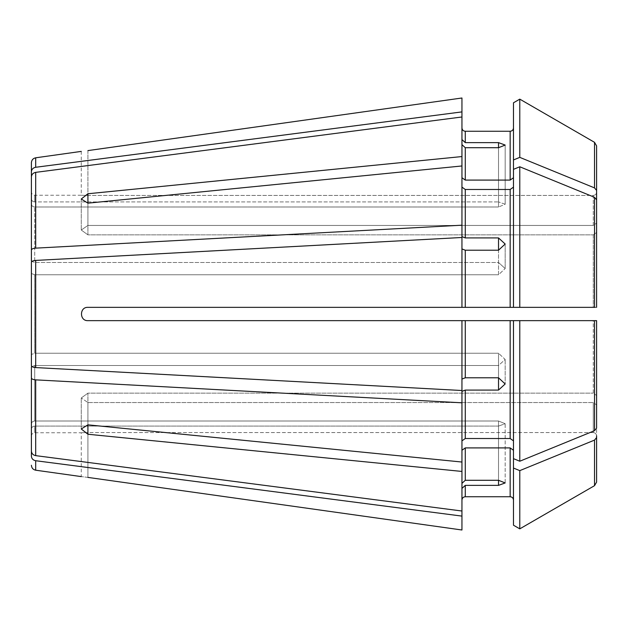 <?xml version="1.0" encoding="UTF-8"?>
<svg xmlns="http://www.w3.org/2000/svg" width="628" height="628" viewBox="0 0 628 628"><rect width="100%" height="100%" fill="white"/><g stroke="black" fill="none" stroke-linecap="round" stroke-linejoin="round"><path stroke-width="0.47" stroke-dasharray="3.14 2.35" d="M498.522 237.926L498.522 262.48L34.728 262.48L31.4 261.209L31.4 203.919L31.4 250.03C31.604 248.994 33.033 248.358 35.694 248.139L461.949 225.193L461.949 236.654L465.277 237.926L498.522 237.926L505.171 244.025L505.171 268.556L498.522 262.48L505.171 268.556L505.171 244.025L498.522 250.211L498.522 274.766L505.171 268.556L498.522 274.766L34.728 274.766L31.4 273.494L31.4 354.506L31.4 273.494L31.4 354.506L34.728 353.234L498.522 353.234L498.522 377.789L505.171 383.975L505.171 359.444L505.171 383.975L498.522 390.074L498.522 365.52L505.171 359.444L498.522 353.234L34.728 353.234L34.728 274.766L34.728 353.234L31.4 354.506L31.4 365.684C31.604 366.721 33.033 367.349 35.694 367.576L461.949 390.514L461.949 320.649L461.949 390.514L461.949 379.061L465.277 377.789L498.522 377.789L498.522 353.234L505.171 359.444L498.522 365.52L34.728 365.52L34.728 421.003L34.728 365.52L31.4 366.791L31.4 377.97C31.604 379.006 33.033 379.642 35.694 379.861L461.949 402.807L461.949 462.035L87.92 424.842L81.271 428.979L87.92 434.246L87.92 402.548L81.271 397.971L87.92 402.548L593.272 402.548L87.92 402.548L87.92 424.842L87.92 393.144L81.271 397.971L87.92 393.144L593.272 393.144L87.92 393.144L87.92 424.842M461.949 471.44L461.949 511.019L461.949 450.268L461.949 471.44L87.92 434.246M35.694 455.638L461.949 511.019L461.949 483.356L465.277 480.287L498.522 480.287L498.522 421.003L34.728 421.003C32.703 421.192 31.596 422.212 31.4 424.081L31.4 451.069C31.604 453.565 33.033 455.088 35.694 455.638L35.694 379.861M519.788 461.227L594.52 430.698L596.6 428.147L596.6 395.499L593.272 393.144L593.272 320.649L519.788 320.649L519.788 461.227L513.484 458.644L513.484 320.649L510.156 320.649L513.484 320.649L513.484 458.644L513.484 320.649L596.6 320.649L87.92 320.649C79.348 321.057 79.34 306.943 87.92 307.351C79.364 306.911 79.348 321.081 87.92 320.649L461.949 320.649L461.949 379.061M513.484 169.356L513.484 307.351L596.6 307.351L596.6 199.853L594.52 197.302L519.788 166.773L513.484 169.356L513.484 177.732L510.156 180.087L465.277 180.087L461.949 177.732L461.949 165.965L87.92 203.158L87.92 225.452L81.271 230.029L87.92 225.452L593.272 225.452L87.92 225.452L87.92 193.754L81.271 199.021L87.92 203.158L87.92 234.856L81.271 230.029L87.92 234.856L593.272 234.856L87.92 234.856L87.92 203.158M498.522 142.627L498.522 201.91L34.728 201.91C32.703 201.721 31.596 200.693 31.4 198.833L31.4 171.844C31.604 169.34 33.033 167.817 35.694 167.276L461.949 111.894L461.949 139.557L465.277 142.627L498.522 142.627L505.171 145.06L505.171 204.281L498.522 206.997L505.171 204.281L498.522 201.91L505.171 204.281L505.171 145.06L498.522 147.713L465.277 147.713L465.277 180.087M513.484 102.788L513.484 127.931C513.288 129.949 512.181 131.064 510.156 131.26L465.277 131.26C463.252 131.056 462.145 129.949 461.949 127.931L461.949 111.894M498.522 390.074L465.277 390.074L465.277 438.517L461.949 440.864L461.949 462.035L461.949 391.346L465.277 390.074M461.949 402.807L461.949 440.864M596.6 192.097C596.404 194.115 595.297 195.23 593.272 195.426C595.297 195.23 596.404 194.115 596.6 192.097L596.6 145.916L596.6 223.097L593.272 225.452L593.272 195.426L87.92 195.426C79.348 195.23 79.348 195.23 87.92 195.426C79.348 195.23 79.348 195.23 87.92 195.426L593.272 195.426L593.272 225.452L596.6 223.097L596.6 190.449L594.52 187.898L519.788 157.369L519.788 99.145M31.4 203.919C31.596 205.788 32.703 206.808 34.728 206.997L498.522 206.997L498.522 147.713L498.522 206.997L34.728 206.997C32.703 206.808 31.596 205.788 31.4 203.919L31.4 176.931C31.604 174.435 33.033 172.912 35.694 172.362L461.949 116.981L461.949 177.732L461.949 156.56L87.92 193.754M513.484 159.952L519.788 157.369M513.484 440.864L510.156 438.517L465.277 438.517M593.272 432.574L87.92 432.574C79.348 432.77 79.348 432.77 87.92 432.574C79.348 432.77 79.348 432.77 87.92 432.574L593.272 432.574L593.272 402.548L593.272 432.574C595.289 432.77 596.396 433.877 596.6 435.903C596.396 433.877 595.289 432.77 593.272 432.574M596.6 482.084L596.6 404.903L593.272 402.548L596.6 404.903L596.6 482.084L596.6 435.903M519.788 528.855L519.788 470.631L513.484 468.048L513.484 500.069C513.28 498.043 512.173 496.936 510.156 496.74L465.277 496.74C463.26 496.936 462.145 498.043 461.949 500.069L461.949 530.001L461.949 488.443L465.277 485.373L465.277 496.74M596.6 428.147L596.6 320.649L596.6 395.499L593.272 393.144L593.272 320.649M510.156 438.517L510.156 320.649L461.949 320.649M519.788 470.631L594.52 440.102L596.6 437.551M513.484 458.644L513.484 450.268L510.156 447.913L465.277 447.913L461.949 450.268L461.949 462.035M498.522 485.373L498.522 426.09L498.522 480.287L505.171 482.94L505.171 423.719L498.522 421.003L505.171 423.719L498.522 426.09L505.171 423.719L505.171 482.94L498.522 485.373L465.277 485.373M31.4 429.167C31.596 427.307 32.703 426.279 34.728 426.09C32.703 426.279 31.596 427.307 31.4 429.167L31.4 456.156C31.604 458.66 33.033 460.183 35.694 460.724L461.949 516.106M87.92 477.406C79.356 476.346 79.356 476.346 87.92 477.406L87.92 432.574L87.92 477.406M596.6 232.501L596.6 307.351L593.272 307.351L593.272 234.856L596.6 232.501L593.272 234.856L593.272 307.351L87.92 307.351L461.949 307.351L461.949 237.486L461.949 248.939L465.277 250.211L465.277 307.351L461.949 307.351M31.4 162.738L31.4 171.844M461.949 127.931L461.949 97.999M461.949 177.732L461.949 156.56M513.484 187.136L513.484 307.351L513.484 187.136L510.156 189.483L465.277 189.483L461.949 187.136L461.949 236.654L461.949 165.965L461.949 225.193M31.4 176.931L31.4 250.03M465.277 250.211L498.522 250.211L498.522 274.766L34.728 274.766L31.4 273.494L31.4 262.316C31.604 261.279 33.033 260.651 35.694 260.424L461.949 237.486L461.949 248.939M461.949 116.981L461.949 139.557M510.156 189.483L510.156 307.351L513.484 307.351L87.92 307.351C79.348 306.943 79.34 321.057 87.92 320.649L465.277 320.649L465.277 377.789M461.949 144.644L465.277 147.713M31.4 261.209L34.728 262.48L34.728 206.997L34.728 262.48L498.522 262.48L498.522 250.211M461.949 450.268L461.949 483.356M31.4 424.081L31.4 366.791L31.4 424.081C31.596 422.212 32.703 421.192 34.728 421.003L498.522 421.003L498.522 480.287M31.4 366.791L34.728 365.52L498.522 365.52L498.522 377.789M461.949 187.136L461.949 165.965M461.949 511.019L461.949 488.443M461.949 500.069L461.949 530.001M513.484 525.212L513.484 500.069M498.522 147.713L498.522 201.91L34.728 201.91L34.728 195.245L34.728 201.91C32.703 201.721 31.596 200.693 31.4 198.833M513.484 468.048L513.484 450.268M510.156 307.351L465.277 307.351M498.522 426.09L34.728 426.09L34.728 432.755L34.728 426.09L498.522 426.09M593.272 307.351L519.788 307.351L519.788 166.773M31.4 377.97L31.4 451.069M596.6 145.916L596.6 190.449M513.484 127.931L513.484 177.732M596.6 199.853L596.6 307.351M510.156 131.26L510.156 180.087M465.277 131.26L465.277 142.627M594.52 142.321L594.52 187.898M87.92 150.594L87.92 195.426L87.92 150.594M594.52 440.102L594.52 485.68M510.156 447.913L510.156 496.74M465.277 447.913L465.277 480.287M35.694 460.724L35.694 470.199M35.694 157.801L35.694 167.276M35.694 172.362L35.694 248.139M35.694 260.424L35.694 367.576M465.277 189.483L465.277 237.926M594.52 320.649L594.52 430.698M594.52 197.302L594.52 307.351M81.271 199.021L81.271 230.029L81.271 199.021M31.4 436.083C31.612 434.042 32.727 432.935 34.728 432.755L81.271 432.755L81.271 476.605M81.271 151.395L81.271 195.245L34.728 195.245C32.727 195.065 31.612 193.958 31.4 191.917M81.271 428.979L81.271 397.971L81.271 428.979"/><path stroke-width="0.94" d="M498.522 377.789L505.171 383.975L498.522 390.074L498.522 377.789L465.277 377.789L465.277 320.649L461.949 320.649L461.949 390.514L35.694 367.576L35.694 260.424L461.949 237.486L461.949 307.351L87.92 307.351C79.348 306.919 79.364 321.089 87.92 320.649L461.949 320.649M461.949 379.061L465.277 377.789M35.694 260.424C33.033 260.651 31.604 261.279 31.4 262.316L31.4 365.684C31.604 366.721 33.033 367.349 35.694 367.576M31.4 261.209L31.4 250.03C31.604 248.994 33.033 248.358 35.694 248.139L461.949 225.193L461.949 156.56L87.92 193.754L87.92 203.158L81.271 199.021L87.92 193.754M461.949 307.351L519.788 307.351L513.484 307.351L513.484 159.952L519.788 157.369L594.52 187.898L596.6 190.449L596.6 223.097L596.6 192.097M513.484 177.732L510.156 180.087L465.277 180.087L461.949 177.732M519.788 99.145L594.52 142.321L596.6 145.916L594.52 142.321L519.788 99.145L513.484 102.788L519.788 99.145L519.788 157.369M513.484 525.212L519.788 528.855L513.484 525.212L513.484 458.644L519.788 461.227L594.52 430.698L596.6 428.147L596.6 320.649L595.234 320.649M461.949 139.557L465.277 142.627L498.522 142.627L505.171 145.06L498.522 147.713L465.277 147.713L461.949 144.644M31.4 250.03L31.4 176.931C31.604 174.435 33.033 172.912 35.694 172.362L461.949 116.981L461.949 156.56M461.949 530.001L87.92 477.406C79.356 476.346 79.356 476.346 87.92 477.406L461.949 530.001L461.949 471.44L87.92 434.246L81.271 428.979L87.92 424.842L461.949 462.035L461.949 391.346L465.277 390.074L498.522 390.074M596.6 482.084L594.52 485.68L519.788 528.855L594.52 485.68L596.6 482.084L596.6 435.903M513.484 500.069C513.28 498.043 512.173 496.936 510.156 496.74L465.277 496.74C463.26 496.936 462.145 498.043 461.949 500.069M513.484 440.864L510.156 438.517L465.277 438.517L461.949 440.864M461.949 97.999L87.92 150.594C79.356 151.654 79.356 151.654 87.92 150.594C79.356 151.654 79.356 151.654 87.92 150.594L461.949 97.999L461.949 116.981M513.484 127.931C513.288 129.949 512.181 131.064 510.156 131.26L465.277 131.26C463.252 131.056 462.145 129.949 461.949 127.931M519.788 528.855L519.788 470.631L594.52 440.102L596.6 437.551M513.484 468.048L519.788 470.631M31.4 429.167L31.4 456.156C31.604 458.66 33.033 460.183 35.694 460.724L461.949 516.106M31.4 424.081L31.4 451.069C31.604 453.565 33.033 455.088 35.694 455.638L461.949 511.019M31.4 451.069L31.4 377.97C31.604 379.006 33.033 379.642 35.694 379.861L461.949 402.807M461.949 165.965L87.92 203.158M31.4 198.833L31.4 171.844C31.604 169.34 33.033 167.817 35.694 167.276L461.949 111.894M31.4 171.844L31.4 162.738C31.628 159.999 33.064 158.358 35.694 157.801L81.271 151.395M461.949 225.193L461.949 236.654L465.277 237.926L465.277 189.483L461.949 187.136M595.234 307.351L519.788 307.351L519.788 166.773L594.52 197.302L596.6 199.853L596.6 232.501M513.484 169.356L519.788 166.773M465.277 237.926L498.522 237.926L505.171 244.025L498.522 250.211L465.277 250.211L461.949 248.939M498.522 480.287L505.171 482.94L498.522 485.373L498.522 480.287L465.277 480.287L465.277 447.913L461.949 450.268M461.949 483.356L465.277 480.287M510.156 438.517L510.156 320.649L465.277 320.649L519.788 320.649L513.484 320.649L513.484 458.644M461.949 462.035L461.949 471.44M498.522 485.373L465.277 485.373L461.949 488.443M513.484 450.268L510.156 447.913L465.277 447.913M31.4 203.919L31.4 176.931M31.4 366.791L31.4 377.97M519.788 461.227L519.788 320.649L596.6 320.649L596.6 428.147M513.484 187.136L510.156 189.483L465.277 189.483M596.6 190.449L596.6 145.916M513.484 159.952L513.484 102.788M596.6 307.351L596.6 199.853M81.271 476.605L35.694 470.199L35.694 460.724M35.694 455.638L35.694 379.861M35.694 248.139L35.694 172.362M35.694 167.276L35.694 157.801M498.522 237.926L498.522 250.211M465.277 438.517L465.277 390.074M465.277 496.74L465.277 485.373M510.156 496.74L510.156 447.913M465.277 180.087L465.277 147.713M465.277 307.351L465.277 250.211M465.277 142.627L465.277 131.26M510.156 180.087L510.156 131.26M498.522 142.627L498.522 147.713M87.92 434.246L87.92 424.842M594.52 187.898L594.52 142.321M594.52 307.351L594.52 197.302M510.156 307.351L510.156 189.483M594.52 430.698L594.52 320.649M594.52 485.68L594.52 440.102M35.694 470.199C33.064 469.642 31.628 468.001 31.4 465.262"/></g></svg>
